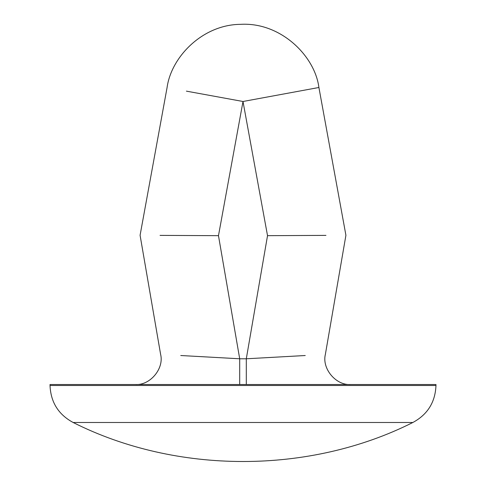 <?xml version="1.0" encoding="UTF-8"?>
<svg xmlns="http://www.w3.org/2000/svg" width="486" height="486" viewBox="0 0 486 486"><rect width="100%" height="100%" fill="white"/><g stroke="black" fill="none" stroke-linecap="round" stroke-linejoin="round"><path stroke-width="0.73" d="M231.221 385.495L50.028 385.495L50.028 384.511L435.972 384.511L435.972 385.495L231.221 385.495L416.557 385.495M180.762 355.521L239.701 358.783L239.701 384.511M246.299 384.511L246.299 358.783L305.238 355.521M350.746 384.511C336.045 385.653 321.756 368.716 325.365 354.409L345.917 235.279L318.907 87.492L243 101.489L218.475 235.674L239.701 358.783L246.299 358.783L267.525 235.674L243 101.489L186.405 91.143M218.475 235.674L160.046 235.382M325.954 235.382L267.525 235.674M50.028 385.495C50.726 402.226 58.435 414.564 73.155 422.498L412.845 422.498C427.565 414.564 435.274 402.226 435.972 385.495M395.762 422.498L243 422.498M318.907 87.492C314.892 55.945 280.641 21.937 240.509 24.343C202.455 24.61 171.151 57.111 167.069 87.614L140.083 235.279L160.623 354.409C164.244 368.716 149.955 385.653 135.254 384.511M73.155 422.498C176.564 474.512 309.454 474.506 412.845 422.498"/></g></svg>
